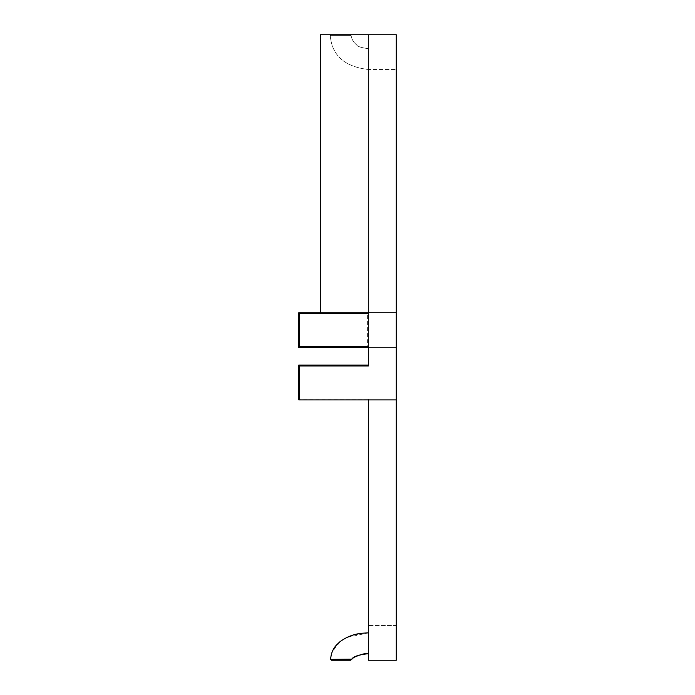 <?xml version="1.0" encoding="UTF-8"?>
<svg xmlns="http://www.w3.org/2000/svg" width="695" height="695" viewBox="0 0 695 695"><rect width="100%" height="100%" fill="white"/><g stroke="black" fill="none" stroke-linecap="round" stroke-linejoin="round"><path stroke-width="0.52" stroke-dasharray="3.48 2.61" d="M331.115 34.75L330.255 35.619L351.123 35.619L330.255 35.619L351.123 35.619L330.255 35.619L331.115 34.75L350.219 34.75L331.115 34.75L350.219 34.75L331.115 34.75L350.219 34.75L331.115 34.75L330.255 35.619C331.932 55.522 344.677 66.816 368.472 69.5L368.472 347.5L298.728 347.5L298.728 312.75L396.272 312.75L320.36 312.75L396.272 312.75L396.272 34.75L320.36 34.75L396.272 34.75L320.36 34.75L320.36 312.75L368.472 312.75L299.597 312.75L396.272 312.75L396.272 34.75L396.272 69.5L396.272 34.75L368.472 34.75L368.472 346.631L368.472 69.5L368.472 312.75L396.272 312.75L396.272 69.5L396.272 660.25L368.472 660.25L368.472 399.868L298.728 399.868L298.728 365.118L368.472 365.118L299.597 365.118L368.472 365.118L368.472 365.987L368.472 347.5L299.597 347.5L299.597 346.631L298.728 346.631L298.728 313.619L298.728 346.631L299.597 347.5L366.734 347.5L367.603 346.631L367.603 313.619L299.597 313.619L299.597 346.631L367.603 346.631M368.472 312.75L396.272 312.75L368.472 312.75L368.472 313.619L368.472 312.75L320.36 312.75M350.593 660.25L351.644 659.399L330.638 659.381L351.644 659.399C352.895 656.653 358.498 654.742 368.472 653.665L368.472 632.824L368.472 653.665C363.172 653.561 358.255 654.829 353.738 657.461L350.593 660.25L331.489 660.25L350.593 660.25L331.489 660.25L350.593 660.25L331.489 660.25L330.638 659.381L351.644 659.399M362.903 654.117L353.755 657.444L351.8 659.155L356.248 656.089L362.886 654.117M365.857 653.76L366.812 653.7M396.272 312.75L396.272 69.5L396.272 312.75M396.272 625.5L396.272 399.868L396.272 625.5L368.472 625.5L368.472 399.868L299.597 399.868L299.597 399L368.472 399L368.472 625.5L396.272 625.5M330.255 35.619C331.932 55.522 344.677 66.816 368.472 69.5L396.272 69.5L368.472 69.5C344.677 66.816 331.932 55.522 330.255 35.619L351.123 35.619L330.255 35.619M396.272 34.75L368.472 34.75L368.472 69.5M368.472 313.184L367.603 313.619L368.472 313.619L368.472 365.987L299.597 365.987L299.597 365.118L298.728 365.987L298.728 399L299.597 399.868L396.272 399.868M299.597 312.75L299.597 313.619M299.597 365.987L299.597 399L298.728 399L298.728 365.987L299.597 365.987M368.472 365.118L368.472 347.5L396.272 347.5L368.472 347.5L396.272 347.5L368.472 347.5L368.472 346.631M368.472 399L368.472 399.868M299.163 313.184L298.728 313.619M366.734 347.5L368.472 347.5M331.489 660.25L330.638 659.381L330.794 657.357M331.402 654.256L332.853 650.39M334.981 646.854L340.611 641.233L346.623 637.593L360.801 633.353M368.463 632.824L346.736 637.532L340.628 641.216L332.288 651.649L331.75 653.1M365.77 653.769L366.856 653.7M368.472 48.659C361.252 47.764 357.265 46.461 356.5 44.741C353.538 42.343 351.74 39.302 351.123 35.619L350.219 34.75L351.123 35.619C351.74 39.302 353.538 42.343 356.5 44.741C357.265 46.461 361.252 47.764 368.472 48.659C361.252 47.764 357.265 46.461 356.5 44.741C353.538 42.343 351.74 39.302 351.123 35.619L350.219 34.75M330.82 657.209L331.324 654.542"/><path stroke-width="1.04" d="M299.597 312.75L298.728 312.75L298.728 313.619L299.597 312.75L299.597 313.619L368.472 313.619L368.472 312.75L299.597 312.75M368.472 365.118L298.728 365.118L298.728 399L299.597 399.868L368.472 399.868L368.472 660.25L396.272 660.25L396.272 34.75L320.36 34.75L320.36 312.75M368.472 312.75L396.272 312.75L396.272 34.75M360.801 633.353L368.463 632.824L361.192 633.301C353.295 634.248 346.18 637.089 339.838 641.824L336.571 644.899C332.948 648.817 330.968 653.648 330.638 659.381L331.489 660.25L350.593 660.25L351.8 659.164L330.638 659.381L331.489 660.25M362.886 654.117L365.857 653.76M366.812 653.7L368.472 653.665C358.498 654.742 352.886 656.653 351.644 659.399L353.746 657.453C361.148 654.221 366.057 652.961 368.472 653.665L366.856 653.7M298.728 399L298.728 399.868L299.597 399.868L299.597 365.987L298.728 365.987L299.597 365.118L299.597 365.987L368.472 365.987L368.472 346.631L368.472 347.5L368.472 346.631L299.597 346.631L299.597 347.5L298.728 347.5L298.728 346.631L299.597 346.631L299.597 313.619L298.728 313.619L298.728 346.631L299.597 347.5L368.472 347.5M368.472 399.868L396.272 399.868M330.794 657.357L331.402 654.256M332.853 650.39L334.981 646.854M362.903 654.117L365.77 653.769M330.638 659.381L330.82 657.209M331.324 654.542L331.75 653.1"/></g></svg>
